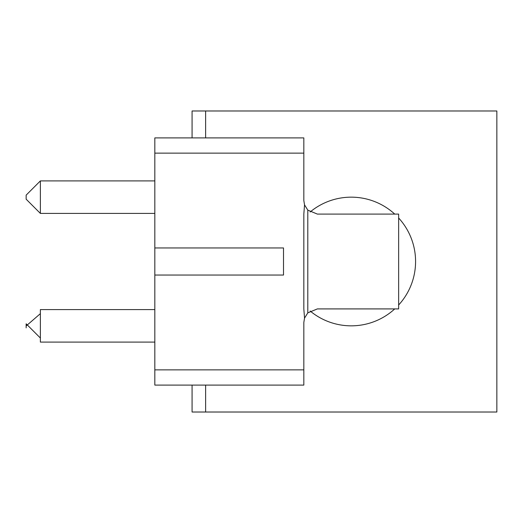<?xml version="1.0" encoding="UTF-8"?>
<svg xmlns="http://www.w3.org/2000/svg" width="523" height="523" viewBox="0 0 523 523"><rect width="100%" height="100%" fill="white"/><g stroke="black" fill="none" stroke-linecap="round" stroke-linejoin="round"><path stroke-width="0.78" d="M154.828 369.866L154.828 137.902L303.83 137.902L303.83 200.544L304.536 204.866L303.83 214.012L303.83 308.988L304.536 318.134L303.83 322.456L303.83 369.866L154.828 369.866L154.828 385.098L303.83 385.098L303.83 369.866M154.828 247.954L283.512 247.954L283.512 275.046L154.828 275.046M154.828 153.134L303.83 153.134M304.536 204.866L307.799 210.122L317.376 214.09L398.644 214.09L398.644 308.91L317.376 308.91L307.799 312.878L304.536 318.134M26.15 199.191L26.15 195.125L26.15 199.191L40.376 213.417L40.376 180.906L154.828 180.906M154.828 309.583L40.376 309.583L40.376 342.094L154.828 342.094M40.376 338.028L26.15 323.809L26.15 327.875L26.15 323.809M310.139 311.002A64.342 64.342 0 0 0 394.734 308.91M398.644 305.001A64.342 64.342 0 0 0 398.644 217.999M394.734 214.09A64.342 64.342 0 0 0 310.139 211.998M205.624 137.902L205.624 110.981L496.85 110.981L496.85 412.019L192.078 412.019L192.078 385.098M205.624 385.098L205.624 412.019M205.624 110.981L192.078 110.981L192.078 137.902M307.799 210.122L307.799 312.878M40.376 213.417L154.828 213.417M40.376 313.65L26.294 325.842M40.376 180.906L26.15 195.125"/></g></svg>
